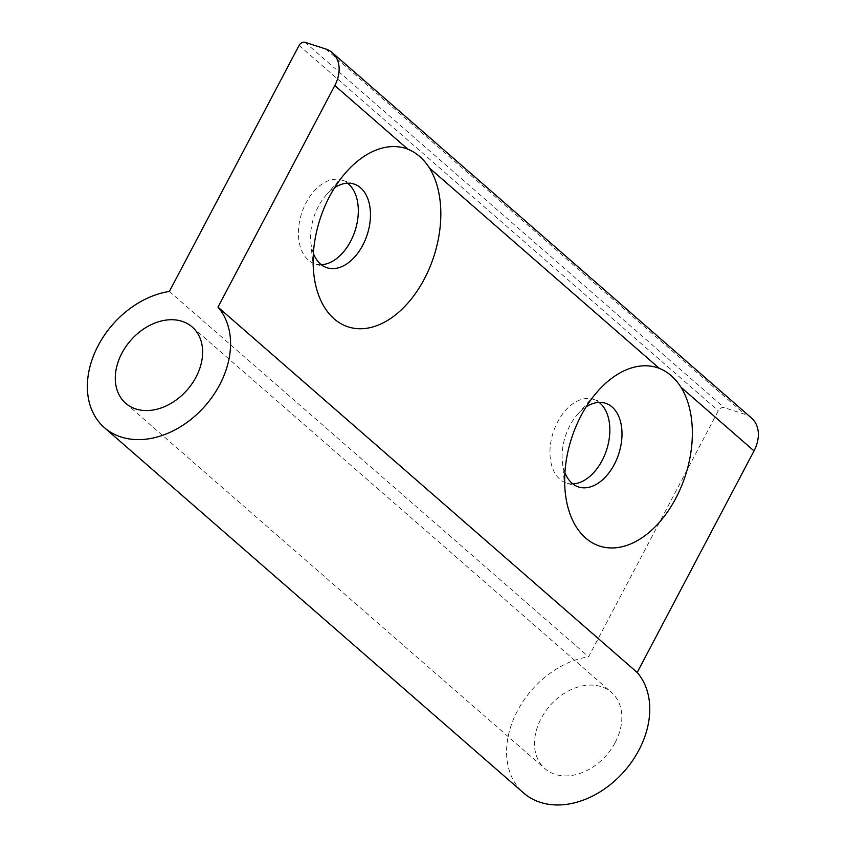 <?xml version="1.0" encoding="UTF-8"?>
<svg xmlns="http://www.w3.org/2000/svg" width="846" height="846" viewBox="0 0 846 846"><rect width="100%" height="100%" fill="white"/><g stroke="black" fill="none" stroke-linecap="round" stroke-linejoin="round"><path stroke-width="0.63" stroke-dasharray="4.23 3.17" d="M751.523 418.03A33.184 24.629 -48.9 0 0 744.871 414.307L724.218 407.645A4.981 3.691 -48.9 0 0 718.307 410.775L588.594 656.782A82.961 61.568 -48.9 0 0 515.542 714.637A82.961 61.568 -48.9 0 0 523.663 793.03M169.38 291.447L588.594 656.782M572.827 483.901A43.971 28.087 -72.1 0 1 566.397 483.034A43.971 28.087 -72.1 0 1 553.168 432.56A43.971 28.087 -72.1 0 1 593.406 399.344A43.971 28.087 -72.1 0 1 599.127 402.4M321.3 264.692A43.971 28.087 -72.1 0 1 314.871 263.825A43.971 28.087 -72.1 0 1 301.641 213.351A43.971 28.087 -72.1 0 1 341.879 180.135A43.971 28.087 -72.1 0 1 347.6 183.191M615.222 742.45A50.612 37.562 -48.9 0 0 611.415 692.335A50.612 37.562 -48.9 0 0 549.858 705.818A50.612 37.562 -48.9 0 0 544.919 768.644A50.612 37.562 -48.9 0 0 615.222 742.45M313.38 253.451A43.971 28.087 -72.1 0 1 310.81 242.062A43.971 28.087 -72.1 0 1 325.858 195.415A43.971 28.087 -72.1 0 1 334.614 187.685M564.906 472.66A43.971 28.087 -72.1 0 1 562.336 461.271A43.971 28.087 -72.1 0 1 577.384 414.614A43.971 28.087 -72.1 0 1 586.141 406.884M325.668 48.962L744.871 414.307M299.093 45.43L718.307 410.775M305.004 42.3L724.218 407.645M125.705 403.299L544.919 768.644M192.211 327L611.415 692.335M310.81 242.062L313.612 272.126M325.858 195.415L345.707 172.658M354.03 184.058L341.879 180.135M327.021 267.748L314.871 263.825M562.336 461.271L565.139 491.336M577.384 414.614L597.234 391.867M605.556 403.267L593.406 399.344M578.548 486.958L566.397 483.034"/><path stroke-width="1.27" d="M681.019 387.278C675.193 378.151 667.97 371.849 659.33 368.38A93.747 59.886 -72.1 0 0 597.234 391.867A93.747 59.886 -72.1 0 0 565.139 491.336A93.747 59.886 -72.1 0 0 585.686 538.077A93.747 59.886 -72.1 0 0 670.624 507.24A93.747 59.886 -72.1 0 0 681.019 387.278L754.019 450.897A33.184 24.629 -48.9 0 0 751.523 418.03L332.309 52.695A33.184 24.629 -48.9 0 0 325.668 48.962L305.004 42.3A4.981 3.691 -48.9 0 0 299.093 45.43L169.38 291.447A82.961 61.568 -48.9 0 0 96.328 349.292A82.961 61.568 -48.9 0 0 104.449 427.695A82.961 61.568 -48.9 0 0 202.49 408.787A82.961 61.568 -48.9 0 0 217.982 307.13L637.197 672.475L754.019 450.897M217.982 307.13L334.805 85.552A33.184 24.629 -48.9 0 0 332.309 52.695M429.493 168.068C423.666 158.953 416.444 152.65 407.804 149.171A93.747 59.886 -72.1 0 0 345.707 172.658A93.747 59.886 -72.1 0 0 313.612 272.126A93.747 59.886 -72.1 0 0 334.159 318.868A93.747 59.886 -72.1 0 0 419.098 288.031A93.747 59.886 -72.1 0 0 429.493 168.068L659.33 368.38M599.127 402.4A43.971 28.087 -72.1 0 1 599.983 403.098A43.971 28.087 -72.1 0 1 606.37 450.601A43.971 28.087 -72.1 0 1 572.827 483.901M347.6 183.191A43.971 28.087 -72.1 0 1 348.457 183.899A43.971 28.087 -72.1 0 1 354.844 231.402A43.971 28.087 -72.1 0 1 321.3 264.692M104.449 427.695L523.663 793.03A82.961 61.568 -48.9 0 0 621.694 774.132A82.961 61.568 -48.9 0 0 637.197 672.475M196.018 377.105A50.612 37.562 -48.9 0 0 192.211 327A50.612 37.562 -48.9 0 0 130.644 340.473A50.612 37.562 -48.9 0 0 125.705 403.299A50.612 37.562 -48.9 0 0 196.018 377.105M334.614 187.685A43.971 28.087 -72.1 0 1 354.03 184.058A43.971 28.087 -72.1 0 1 360.608 187.812A43.971 28.087 -72.1 0 1 365.218 240.021A43.971 28.087 -72.1 0 1 327.021 267.748A43.971 28.087 -72.1 0 1 320.444 263.984A43.971 28.087 -72.1 0 1 313.38 253.451M586.141 406.884A43.971 28.087 -72.1 0 1 605.556 403.267A43.971 28.087 -72.1 0 1 612.134 407.021A43.971 28.087 -72.1 0 1 616.745 459.23A43.971 28.087 -72.1 0 1 578.548 486.958A43.971 28.087 -72.1 0 1 571.97 483.193A43.971 28.087 -72.1 0 1 564.906 472.66M334.805 85.552L407.804 149.171"/></g></svg>
